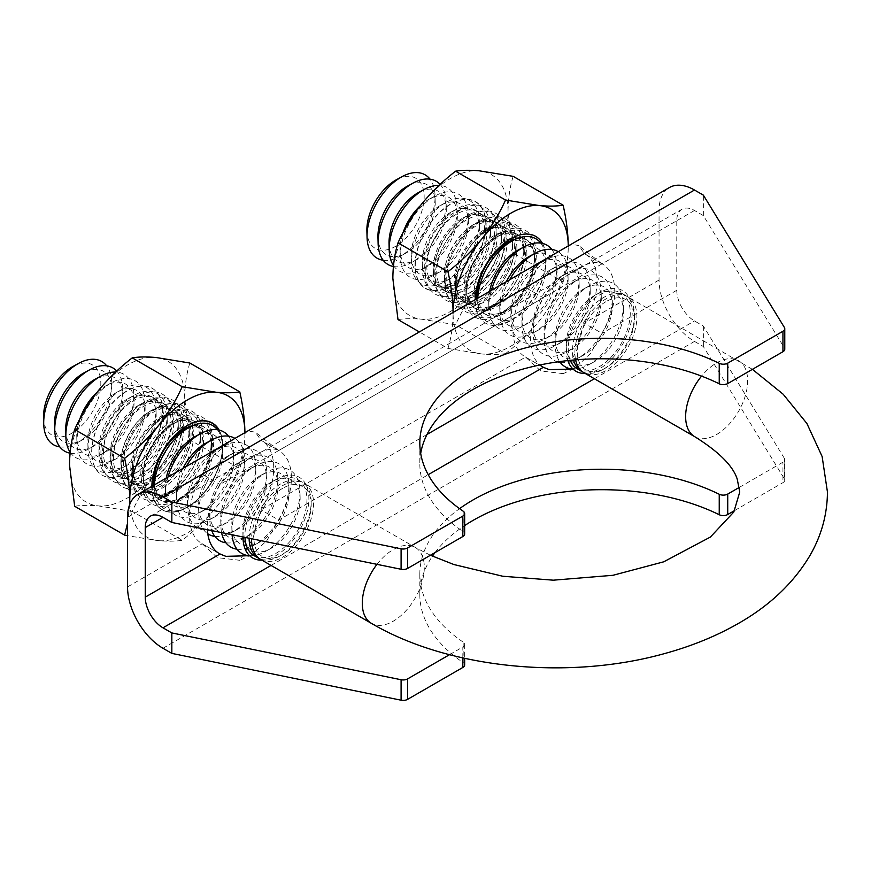 <?xml version="1.0" encoding="UTF-8"?>
<svg xmlns="http://www.w3.org/2000/svg" width="871" height="871" viewBox="0 0 871 871"><rect width="100%" height="100%" fill="white"/><g stroke="black" fill="none" stroke-linecap="round" stroke-linejoin="round"><path stroke-width="0.65" stroke-dasharray="4.36 3.27" d="M127.547 517.352L202.246 474.216L214.342 454.575L232.916 439.79L248.464 431.014L255.377 432.201L261.017 440.291L525.583 287.539L537.679 267.898L556.242 253.123L571.79 244.337L578.714 245.524L584.354 253.613L602.068 263.837L676.778 220.711A25.052 14.469 60 0 1 681.96 209.236A25.052 14.469 60 0 1 694.492 210.477L703.354 215.594L784.412 347.954A6.26 3.615 180 0 1 784.771 349.162M739.414 487.325L782.942 462.196A6.26 3.615 -0 0 0 784.771 459.638A6.26 3.615 -0 0 0 784.412 458.429L784.412 478.887L703.354 346.527L694.492 341.41A50.115 28.928 60 0 1 659.053 280.037L659.053 210.488A50.115 28.928 60 0 1 669.44 187.537M659.053 280.037L584.354 323.174L602.068 333.397L590.168 353.931L575.154 367.987L563.254 373.648L576.352 351.459L584.354 323.174A59.511 34.361 120 0 0 584.724 253.82A59.511 34.361 120 0 0 584.354 253.613L659.053 210.488M563.254 373.648L540.717 370.97L525.583 357.099L261.017 509.851L253.015 538.126L239.939 560.314L217.402 557.658L202.246 543.776A59.511 34.361 120 0 1 201.876 543.569A59.511 34.361 120 0 1 202.246 474.216L219.971 484.45C240.44 460.236 268.312 444.101 278.731 450.514L261.017 440.291A59.511 34.361 120 0 1 261.387 440.497A59.511 34.361 120 0 1 261.017 509.851L278.731 520.074A59.511 34.361 120 0 0 279.101 450.721A59.511 34.361 120 0 0 278.731 450.514L543.308 297.773L525.583 287.539A59.511 34.361 120 0 0 525.213 356.892A59.511 34.361 120 0 0 525.583 357.099L542.568 366.909M784.412 458.429L703.354 326.07L694.492 320.953A25.052 14.469 60 0 1 676.778 290.272L676.778 220.711M426.986 434.477L278.731 520.074L266.853 540.597L251.85 554.653L249.291 555.72M575.154 367.987L572.628 369.043M676.778 290.272L602.068 333.397A59.511 34.361 120 0 0 602.438 264.055A59.511 34.361 120 0 0 602.068 263.837C591.649 257.424 563.777 273.57 543.308 297.773A59.511 34.361 120 0 0 539.911 364.982M694.492 210.477L219.971 484.45A59.511 34.361 120 0 0 207.363 529.72M463.165 511.179L463.165 531.637A181.658 104.879 180 0 1 419.822 463.644A181.658 104.879 180 0 1 420.693 453.421M463.165 531.637A6.26 3.615 180 0 1 464.657 533.977M449.523 654.687L462.828 647.011A6.26 3.615 -0 0 0 464.657 644.453A6.26 3.615 -0 0 0 463.165 642.112L463.165 662.57A181.658 104.879 180 0 1 419.822 594.577A181.658 104.879 180 0 1 432.441 556.177M435.01 552.595A181.658 104.879 180 0 1 464.657 525.583M463.165 662.57A6.26 3.615 180 0 1 464.657 664.911M784.412 478.887A6.26 3.615 180 0 1 784.771 480.095A6.26 3.615 180 0 1 782.942 482.654L782.942 462.196M734.634 510.537L782.942 482.654M463.165 642.112A181.658 104.879 180 0 1 419.822 574.12A181.658 104.879 180 0 1 459.561 508.653M703.354 326.07L703.354 346.527M703.354 215.594L703.354 195.137M127.547 586.902L202.246 543.776L219.231 553.575M271.502 481.979A40.502 23.386 120 0 0 242.867 532.529A40.502 23.386 120 0 0 270.674 548.578A40.502 23.386 120 0 0 271.502 548.12A40.502 23.386 120 0 0 300.125 497.57A40.502 23.386 120 0 0 272.318 481.511A40.502 23.386 120 0 0 271.502 481.979M249.672 555.742A48.112 27.774 120 0 0 264.98 551.681A48.112 27.774 120 0 0 265.96 551.125A48.112 27.774 120 0 0 299.962 491.092A48.112 27.774 120 0 0 266.94 472.028A48.112 27.774 120 0 0 265.96 472.572A48.112 27.774 120 0 0 231.958 532.606A48.112 27.774 120 0 0 232.067 534.761M260.418 475.577A40.502 23.386 120 0 0 231.795 526.128A40.502 23.386 120 0 0 259.602 542.187A40.502 23.386 120 0 0 260.418 541.729A40.502 23.386 120 0 0 289.052 491.179A40.502 23.386 120 0 0 261.246 475.12A40.502 23.386 120 0 0 260.418 475.577M237.021 549.198A48.112 27.774 120 0 0 253.907 545.29A48.112 27.774 120 0 0 254.887 544.734A48.112 27.774 120 0 0 288.889 484.701A48.112 27.774 120 0 0 255.867 465.626A48.112 27.774 120 0 0 254.887 466.181A48.112 27.774 120 0 0 220.886 526.215A48.112 27.774 120 0 0 221.572 532.617M249.346 469.186A40.502 23.386 120 0 0 220.722 519.737A40.502 23.386 120 0 0 248.529 535.796A40.502 23.386 120 0 0 249.346 535.338A40.502 23.386 120 0 0 277.98 484.788A40.502 23.386 120 0 0 250.173 468.729A40.502 23.386 120 0 0 249.346 469.186M225.937 542.807A48.112 27.774 120 0 0 242.835 538.888A48.112 27.774 120 0 0 243.815 538.343A48.112 27.774 120 0 0 277.816 478.31A48.112 27.774 120 0 0 244.795 459.235A48.112 27.774 120 0 0 243.815 459.79A48.112 27.774 120 0 0 209.813 519.824A48.112 27.774 120 0 0 211.718 530.602M238.273 462.795A40.502 23.386 120 0 0 209.65 513.346A40.502 23.386 120 0 0 237.456 529.405A40.502 23.386 120 0 0 238.273 528.937A40.502 23.386 120 0 0 266.907 478.386A40.502 23.386 120 0 0 239.1 462.338A40.502 23.386 120 0 0 238.273 462.795M214.865 536.416A48.112 27.774 120 0 0 231.762 532.497A48.112 27.774 120 0 0 232.742 531.952A48.112 27.774 120 0 0 266.744 471.908A48.112 27.774 120 0 0 233.711 452.844A48.112 27.774 120 0 0 232.742 453.388A48.112 27.774 120 0 0 198.74 513.433A48.112 27.774 120 0 0 207.777 533.771M227.2 456.404A40.502 23.386 120 0 0 198.577 506.955A40.502 23.386 120 0 0 226.384 523.003A40.502 23.386 120 0 0 227.2 522.546A40.502 23.386 120 0 0 255.834 471.995A40.502 23.386 120 0 0 228.028 455.947A40.502 23.386 120 0 0 227.2 456.404M221.67 446.997A48.112 27.774 120 0 0 187.668 507.042A48.112 27.774 120 0 0 220.69 526.106A48.112 27.774 120 0 0 221.67 525.561A48.112 27.774 120 0 0 255.671 465.517A48.112 27.774 120 0 0 222.638 446.453A48.112 27.774 120 0 0 221.67 446.997M216.128 450.013A40.502 23.386 120 0 0 187.505 500.564A40.502 23.386 120 0 0 215.311 516.612A40.502 23.386 120 0 0 216.128 516.155A40.502 23.386 120 0 0 244.762 465.604A40.502 23.386 120 0 0 216.955 449.545A40.502 23.386 120 0 0 216.128 450.013M186.252 466.508A48.112 27.774 120 0 0 176.595 500.64A48.112 27.774 120 0 0 209.617 519.715A48.112 27.774 120 0 0 210.597 519.16A48.112 27.774 120 0 0 244.599 459.126A48.112 27.774 120 0 0 234.941 438.396M182.964 468.402A40.502 23.386 120 0 0 176.432 494.173A40.502 23.386 120 0 0 204.239 510.221A40.502 23.386 120 0 0 205.055 509.764A40.502 23.386 120 0 0 233.689 459.213A40.502 23.386 120 0 0 205.883 443.154M167.961 477.068A48.112 27.774 120 0 0 165.523 494.249A48.112 27.774 120 0 0 198.544 513.324A48.112 27.774 120 0 0 199.524 512.769A48.112 27.774 120 0 0 233.526 452.735A48.112 27.774 120 0 0 228.463 436.142M166.252 478.059A40.502 23.386 120 0 0 165.359 487.771A40.502 23.386 120 0 0 193.166 503.83A40.502 23.386 120 0 0 193.983 503.373A40.502 23.386 120 0 0 222.617 452.822A40.502 23.386 120 0 0 194.81 436.763M154.472 484.853A48.112 27.774 120 0 0 154.45 487.858A48.112 27.774 120 0 0 187.472 506.922A48.112 27.774 120 0 0 188.452 506.378A48.112 27.774 120 0 0 222.453 446.344A48.112 27.774 120 0 0 217.391 429.751M154.287 481.38A40.502 23.386 120 0 0 182.093 497.439A40.502 23.386 120 0 0 182.91 496.971A40.502 23.386 120 0 0 211.544 446.42A40.502 23.386 120 0 0 183.737 430.372M177.379 421.422A48.112 27.774 120 0 0 143.367 481.467A48.112 27.774 120 0 0 176.399 500.531A48.112 27.774 120 0 0 177.379 499.987A48.112 27.774 120 0 0 211.381 439.942A48.112 27.774 120 0 0 178.348 420.878A48.112 27.774 120 0 0 177.379 421.422M171.837 424.438A40.502 23.386 120 0 0 143.203 474.989A40.502 23.386 120 0 0 171.021 491.048A40.502 23.386 120 0 0 171.837 490.58A40.502 23.386 120 0 0 200.472 440.029A40.502 23.386 120 0 0 172.665 423.981A40.502 23.386 120 0 0 171.837 424.438M166.307 415.032A48.112 27.774 120 0 0 132.294 475.076A48.112 27.774 120 0 0 165.327 494.14A48.112 27.774 120 0 0 166.307 493.596A48.112 27.774 120 0 0 200.308 433.551A48.112 27.774 120 0 0 167.276 414.487A48.112 27.774 120 0 0 166.307 415.032M160.765 418.047A40.502 23.386 120 0 0 132.131 468.598A40.502 23.386 120 0 0 159.948 484.646A40.502 23.386 120 0 0 160.765 484.189A40.502 23.386 120 0 0 189.399 433.638A40.502 23.386 120 0 0 161.581 417.579A40.502 23.386 120 0 0 160.765 418.047M155.223 408.641A48.112 27.774 120 0 0 121.221 468.674A48.112 27.774 120 0 0 154.254 487.749A48.112 27.774 120 0 0 155.223 487.205A48.112 27.774 120 0 0 189.236 427.16A48.112 27.774 120 0 0 156.203 408.096A48.112 27.774 120 0 0 155.223 408.641M149.692 411.656A40.502 23.386 120 0 0 121.058 462.207A40.502 23.386 120 0 0 148.865 478.255A40.502 23.386 120 0 0 149.692 477.798A40.502 23.386 120 0 0 178.326 427.247A40.502 23.386 120 0 0 150.509 411.188A40.502 23.386 120 0 0 149.692 411.656M144.151 402.25A48.112 27.774 120 0 0 110.149 462.283A48.112 27.774 120 0 0 143.182 481.358A48.112 27.774 120 0 0 144.151 480.803A48.112 27.774 120 0 0 178.163 420.769A48.112 27.774 120 0 0 145.13 401.705A48.112 27.774 120 0 0 144.151 402.25M138.62 405.255A40.502 23.386 120 0 0 109.986 455.805A40.502 23.386 120 0 0 137.792 471.864A40.502 23.386 120 0 0 138.62 471.407A40.502 23.386 120 0 0 167.243 420.856A40.502 23.386 120 0 0 139.436 404.797A40.502 23.386 120 0 0 138.62 405.255M133.078 395.859A48.112 27.774 120 0 0 99.076 455.892A48.112 27.774 120 0 0 132.109 474.956A48.112 27.774 120 0 0 133.078 474.412A48.112 27.774 120 0 0 167.08 414.378A48.112 27.774 120 0 0 134.058 395.303A48.112 27.774 120 0 0 133.078 395.859M127.547 398.864A40.502 23.386 120 0 0 98.913 449.414A40.502 23.386 120 0 0 126.72 465.473A40.502 23.386 120 0 0 127.547 465.005A40.502 23.386 120 0 0 156.17 414.454A40.502 23.386 120 0 0 128.364 398.406A40.502 23.386 120 0 0 127.547 398.864M122.005 389.457A48.112 27.774 120 0 0 88.004 449.501A48.112 27.774 120 0 0 121.036 468.565A48.112 27.774 120 0 0 122.005 468.021A48.112 27.774 120 0 0 156.007 407.987A48.112 27.774 120 0 0 122.985 388.912A48.112 27.774 120 0 0 122.005 389.457M116.474 392.473A40.502 23.386 120 0 0 87.84 443.023A40.502 23.386 120 0 0 115.647 459.082A40.502 23.386 120 0 0 116.474 458.614A40.502 23.386 120 0 0 145.098 408.064A40.502 23.386 120 0 0 117.291 392.015A40.502 23.386 120 0 0 116.474 392.473M110.933 383.066A48.112 27.774 120 0 0 76.931 443.11A48.112 27.774 120 0 0 109.964 462.174A48.112 27.774 120 0 0 110.933 461.63A48.112 27.774 120 0 0 144.934 401.585A48.112 27.774 120 0 0 111.913 382.521A48.112 27.774 120 0 0 110.933 383.066M79.773 419.169A40.502 23.386 120 0 0 76.768 436.632A40.502 23.386 120 0 0 104.574 452.68A40.502 23.386 120 0 0 105.402 452.223A40.502 23.386 120 0 0 134.025 401.673A40.502 23.386 120 0 0 106.218 385.613A40.502 23.386 120 0 0 105.402 386.082A40.502 23.386 120 0 0 96.986 392.396M70.159 452.245A48.112 27.774 120 0 0 98.891 455.783A48.112 27.774 120 0 0 99.86 455.239A48.112 27.774 120 0 0 133.862 395.194A48.112 27.774 120 0 0 115.701 372.048M65.695 430.241A40.502 23.386 120 0 0 93.502 446.29A40.502 23.386 120 0 0 94.329 445.832A40.502 23.386 120 0 0 122.953 395.282A40.502 23.386 120 0 0 95.146 379.223M70.072 453.17A48.112 27.774 120 0 0 87.819 449.392A48.112 27.774 120 0 0 88.788 448.837A48.112 27.774 120 0 0 122.789 388.804A48.112 27.774 120 0 0 116.758 371.057M54.623 423.839A40.502 23.386 120 0 0 82.429 439.899A40.502 23.386 120 0 0 83.257 439.441A40.502 23.386 120 0 0 111.88 388.891A40.502 23.386 120 0 0 84.073 372.832M59.849 446.91A48.112 27.774 120 0 0 76.735 442.991A48.112 27.774 120 0 0 77.715 442.446A48.112 27.774 120 0 0 111.717 382.413A48.112 27.774 120 0 0 106.665 365.82M43.55 417.449A40.502 23.386 120 0 0 72.184 433.05A40.502 23.386 120 0 0 100.818 383.915A40.502 23.386 120 0 0 73.001 366.441M242.987 536.982A46.588 26.892 -60 0 1 275.922 479.562A46.588 26.892 -60 0 1 276.869 479.039A46.588 26.892 -60 0 1 308.867 499.137A46.588 26.892 -60 0 1 275.922 555.644A46.588 26.892 -60 0 1 261.866 560.118M249.128 538.245A43.844 25.313 -60 0 1 249.128 537.94A43.844 25.313 -60 0 1 280.135 484.232A43.844 25.313 -60 0 1 302.063 482.066A43.844 25.313 -60 0 1 311.132 501.119A43.844 25.313 -60 0 1 311.143 502.132A43.844 25.313 -60 0 1 280.135 555.84A43.844 25.313 -60 0 1 279.243 556.34A43.844 25.313 -60 0 1 259.46 558.649M254.005 555.578A43.844 25.313 120 0 0 287.789 543.831A43.844 25.313 120 0 0 306.93 499.704A43.844 25.313 120 0 0 297.849 479.627A43.844 25.313 120 0 0 264.065 491.375A43.844 25.313 120 0 0 244.925 535.502A43.844 25.313 120 0 0 244.969 537.396M282.574 488.37A40.502 23.386 120 0 0 253.929 537.505A40.502 23.386 120 0 0 281.747 554.969A40.502 23.386 120 0 0 282.574 554.511A40.502 23.386 120 0 0 311.197 503.961A40.502 23.386 120 0 0 282.574 488.37M575.6 359.843A43.844 25.313 -60 0 1 605.911 298.96A43.844 25.313 -60 0 1 627.828 296.793A43.844 25.313 -60 0 1 634.545 331.927A43.844 25.313 -60 0 1 605.911 370.567A43.844 25.313 -60 0 1 583.984 372.734M605.911 301.693A40.502 23.386 120 0 0 577.266 350.828A40.502 23.386 120 0 0 605.084 368.291A40.502 23.386 120 0 0 605.911 367.834A40.502 23.386 120 0 0 634.534 317.284A40.502 23.386 120 0 0 605.911 301.693M582.797 371.971A43.844 25.313 120 0 0 602.58 369.663A43.844 25.313 120 0 0 603.472 369.162A43.844 25.313 120 0 0 634.458 314.442A43.844 25.313 120 0 0 625.4 295.389A43.844 25.313 120 0 0 603.472 297.555A43.844 25.313 120 0 0 573.553 360.017M570.255 360.333A43.844 25.313 -60 0 1 599.259 295.127A43.844 25.313 -60 0 1 621.186 292.95A43.844 25.313 -60 0 1 627.904 328.095A43.844 25.313 -60 0 1 599.259 366.735A43.844 25.313 -60 0 1 577.342 368.901M594.828 295.302A40.502 23.386 120 0 0 566.204 345.852A40.502 23.386 120 0 0 594.011 361.901A40.502 23.386 120 0 0 594.828 361.443A40.502 23.386 120 0 0 623.462 310.893A40.502 23.386 120 0 0 595.655 294.834A40.502 23.386 120 0 0 594.828 295.302M567.87 360.583A46.588 26.892 -60 0 1 566.335 351.035A46.588 26.892 -60 0 1 599.259 292.885A46.588 26.892 -60 0 1 600.206 292.362A46.588 26.892 -60 0 1 632.204 312.46A46.588 26.892 -60 0 1 599.259 368.966A46.588 26.892 -60 0 1 585.203 373.441M583.755 288.9A40.502 23.386 120 0 0 555.132 339.461A40.502 23.386 120 0 0 582.939 355.51A40.502 23.386 120 0 0 583.755 355.052A40.502 23.386 120 0 0 612.389 304.502A40.502 23.386 120 0 0 584.583 288.443A40.502 23.386 120 0 0 583.755 288.9M573.009 369.064A48.112 27.774 120 0 0 588.317 365.003A48.112 27.774 120 0 0 589.297 364.448A48.112 27.774 120 0 0 623.298 304.415A48.112 27.774 120 0 0 590.277 285.35A48.112 27.774 120 0 0 589.297 285.895A48.112 27.774 120 0 0 555.295 345.929A48.112 27.774 120 0 0 559.672 361.585M572.683 282.509A40.502 23.386 120 0 0 544.059 333.06A40.502 23.386 120 0 0 571.866 349.119A40.502 23.386 120 0 0 572.683 348.661A40.502 23.386 120 0 0 601.317 298.111A40.502 23.386 120 0 0 573.51 282.052A40.502 23.386 120 0 0 572.683 282.509M560.347 362.521A48.112 27.774 120 0 0 577.244 358.612A48.112 27.774 120 0 0 578.224 358.057A48.112 27.774 120 0 0 612.226 298.024A48.112 27.774 120 0 0 579.204 278.96A48.112 27.774 120 0 0 578.224 279.504A48.112 27.774 120 0 0 544.223 339.538A48.112 27.774 120 0 0 557.484 361.89M561.61 276.118A40.502 23.386 120 0 0 532.987 326.669A40.502 23.386 120 0 0 560.793 342.728A40.502 23.386 120 0 0 561.61 342.259A40.502 23.386 120 0 0 590.244 291.709A40.502 23.386 120 0 0 562.437 275.661A40.502 23.386 120 0 0 561.61 276.118M567.152 273.113A48.112 27.774 120 0 0 533.15 333.147A48.112 27.774 120 0 0 566.172 352.211A48.112 27.774 120 0 0 567.152 351.666A48.112 27.774 120 0 0 601.153 291.633A48.112 27.774 120 0 0 568.121 272.558A48.112 27.774 120 0 0 567.152 273.113M550.537 269.727A40.502 23.386 120 0 0 521.914 320.278A40.502 23.386 120 0 0 549.721 336.337A40.502 23.386 120 0 0 550.537 335.868A40.502 23.386 120 0 0 579.171 285.318A40.502 23.386 120 0 0 551.365 269.27A40.502 23.386 120 0 0 550.537 269.727M556.079 266.711A48.112 27.774 120 0 0 522.077 326.756A48.112 27.774 120 0 0 555.099 345.82A48.112 27.774 120 0 0 556.079 345.275A48.112 27.774 120 0 0 590.081 285.231A48.112 27.774 120 0 0 557.048 266.167A48.112 27.774 120 0 0 556.079 266.711M539.465 263.336A40.502 23.386 120 0 0 510.842 313.887A40.502 23.386 120 0 0 538.648 329.935A40.502 23.386 120 0 0 539.465 329.478A40.502 23.386 120 0 0 568.099 278.927A40.502 23.386 120 0 0 540.292 262.868A40.502 23.386 120 0 0 539.465 263.336M545.006 260.32A48.112 27.774 120 0 0 511.005 320.365A48.112 27.774 120 0 0 544.027 339.429A48.112 27.774 120 0 0 545.006 338.884A48.112 27.774 120 0 0 579.008 278.84A48.112 27.774 120 0 0 545.975 259.776A48.112 27.774 120 0 0 545.006 260.32M506.291 281.725A40.502 23.386 120 0 0 499.769 307.496A40.502 23.386 120 0 0 527.576 323.544A40.502 23.386 120 0 0 528.392 323.087A40.502 23.386 120 0 0 557.026 272.536A40.502 23.386 120 0 0 529.22 256.477M509.589 279.831A48.112 27.774 120 0 0 499.932 313.963A48.112 27.774 120 0 0 532.954 333.038A48.112 27.774 120 0 0 533.934 332.493A48.112 27.774 120 0 0 567.936 272.449A48.112 27.774 120 0 0 558.278 251.719M489.589 291.382A40.502 23.386 120 0 0 488.696 301.094A40.502 23.386 120 0 0 516.503 317.153A40.502 23.386 120 0 0 517.32 316.696A40.502 23.386 120 0 0 545.954 266.145A40.502 23.386 120 0 0 518.147 250.086M491.298 290.391A48.112 27.774 120 0 0 488.86 307.572A48.112 27.774 120 0 0 521.881 326.647A48.112 27.774 120 0 0 522.861 326.092A48.112 27.774 120 0 0 556.863 266.058A48.112 27.774 120 0 0 551.8 249.465M477.613 294.703A40.502 23.386 120 0 0 505.43 310.762A40.502 23.386 120 0 0 506.247 310.294A40.502 23.386 120 0 0 534.881 259.743A40.502 23.386 120 0 0 507.074 243.695M477.809 298.176A48.112 27.774 120 0 0 477.776 301.181A48.112 27.774 120 0 0 510.809 320.245A48.112 27.774 120 0 0 511.789 319.701A48.112 27.774 120 0 0 545.79 259.667A48.112 27.774 120 0 0 540.728 243.074M495.174 237.761A40.502 23.386 120 0 0 466.54 288.312A40.502 23.386 120 0 0 494.358 304.371A40.502 23.386 120 0 0 495.174 303.903A40.502 23.386 120 0 0 523.809 253.352A40.502 23.386 120 0 0 495.991 237.304A40.502 23.386 120 0 0 495.174 237.761M500.716 234.745A48.112 27.774 120 0 0 466.704 294.79A48.112 27.774 120 0 0 499.736 313.854A48.112 27.774 120 0 0 500.716 313.31A48.112 27.774 120 0 0 534.718 253.276A48.112 27.774 120 0 0 501.685 234.201A48.112 27.774 120 0 0 500.716 234.745M484.102 231.37A40.502 23.386 120 0 0 455.468 281.921A40.502 23.386 120 0 0 483.274 297.969A40.502 23.386 120 0 0 484.102 297.512A40.502 23.386 120 0 0 512.736 246.961A40.502 23.386 120 0 0 484.918 230.902A40.502 23.386 120 0 0 484.102 231.37M489.633 228.354A48.112 27.774 120 0 0 455.631 288.399A48.112 27.774 120 0 0 488.664 307.463A48.112 27.774 120 0 0 489.633 306.919A48.112 27.774 120 0 0 523.645 246.874A48.112 27.774 120 0 0 490.613 227.81A48.112 27.774 120 0 0 489.633 228.354M473.029 224.979A40.502 23.386 120 0 0 444.395 275.53A40.502 23.386 120 0 0 472.202 291.578A40.502 23.386 120 0 0 473.029 291.121A40.502 23.386 120 0 0 501.652 240.57A40.502 23.386 120 0 0 473.846 224.511A40.502 23.386 120 0 0 473.029 224.979M478.56 221.963A48.112 27.774 120 0 0 444.558 282.008A48.112 27.774 120 0 0 477.591 301.072A48.112 27.774 120 0 0 478.56 300.528A48.112 27.774 120 0 0 512.573 240.483A48.112 27.774 120 0 0 479.54 221.419A48.112 27.774 120 0 0 478.56 221.963M461.957 218.577A40.502 23.386 120 0 0 433.323 269.128A40.502 23.386 120 0 0 461.129 285.187A40.502 23.386 120 0 0 461.957 284.73A40.502 23.386 120 0 0 490.58 234.179A40.502 23.386 120 0 0 462.773 218.12A40.502 23.386 120 0 0 461.957 218.577M467.487 215.573A48.112 27.774 120 0 0 433.486 275.606A48.112 27.774 120 0 0 466.518 294.681A48.112 27.774 120 0 0 467.487 294.126A48.112 27.774 120 0 0 501.489 234.092A48.112 27.774 120 0 0 468.467 215.028A48.112 27.774 120 0 0 467.487 215.573M450.884 212.186A40.502 23.386 120 0 0 422.25 262.737A40.502 23.386 120 0 0 450.057 278.796A40.502 23.386 120 0 0 450.884 278.339A40.502 23.386 120 0 0 479.507 227.777A40.502 23.386 120 0 0 451.701 211.729A40.502 23.386 120 0 0 450.884 212.186M445.342 202.791A48.112 27.774 120 0 0 411.341 262.824A48.112 27.774 120 0 0 444.373 281.888A48.112 27.774 120 0 0 445.342 281.344A48.112 27.774 120 0 0 479.344 221.31A48.112 27.774 120 0 0 446.322 202.235A48.112 27.774 120 0 0 445.342 202.791M439.811 205.796A40.502 23.386 120 0 0 411.177 256.346A40.502 23.386 120 0 0 438.984 272.405A40.502 23.386 120 0 0 439.811 271.937A40.502 23.386 120 0 0 468.435 221.386A40.502 23.386 120 0 0 440.628 205.338A40.502 23.386 120 0 0 439.811 205.796M434.27 196.389A48.112 27.774 120 0 0 400.268 256.433A48.112 27.774 120 0 0 433.301 275.497A48.112 27.774 120 0 0 434.27 274.953A48.112 27.774 120 0 0 468.271 214.908A48.112 27.774 120 0 0 435.25 195.844A48.112 27.774 120 0 0 434.27 196.389M403.11 232.492A40.502 23.386 120 0 0 400.105 249.955A40.502 23.386 120 0 0 427.911 266.003A40.502 23.386 120 0 0 428.739 265.546A40.502 23.386 120 0 0 457.362 214.995A40.502 23.386 120 0 0 429.555 198.947A40.502 23.386 120 0 0 428.739 199.405A40.502 23.386 120 0 0 420.323 205.719M393.496 265.568A48.112 27.774 120 0 0 422.217 269.106A48.112 27.774 120 0 0 423.197 268.562A48.112 27.774 120 0 0 457.199 208.517A48.112 27.774 120 0 0 439.038 185.371M389.032 243.564A40.502 23.386 120 0 0 416.839 259.612A40.502 23.386 120 0 0 417.666 259.155A40.502 23.386 120 0 0 446.29 208.605A40.502 23.386 120 0 0 418.483 192.545M393.398 266.493A48.112 27.774 120 0 0 411.145 262.715A48.112 27.774 120 0 0 412.125 262.16A48.112 27.774 120 0 0 446.126 202.126A48.112 27.774 120 0 0 440.095 184.38M377.96 237.162A40.502 23.386 120 0 0 405.766 253.221A40.502 23.386 120 0 0 406.594 252.764A40.502 23.386 120 0 0 435.217 202.214A40.502 23.386 120 0 0 407.41 186.154M383.186 260.233A48.112 27.774 120 0 0 400.072 256.324A48.112 27.774 120 0 0 401.052 255.769A48.112 27.774 120 0 0 435.054 195.735A48.112 27.774 120 0 0 430.002 179.143M366.887 230.771A40.502 23.386 120 0 0 395.521 246.373A40.502 23.386 120 0 0 424.155 197.238A40.502 23.386 120 0 0 396.338 179.764M456.415 209.182A48.112 27.774 120 0 0 422.413 269.215A48.112 27.774 120 0 0 455.446 288.279A48.112 27.774 120 0 0 456.415 287.735A48.112 27.774 120 0 0 490.417 227.701A48.112 27.774 120 0 0 457.395 208.626A48.112 27.774 120 0 0 456.415 209.182M260.647 559.411A43.844 25.313 120 0 0 294.431 547.663A43.844 25.313 120 0 0 313.571 503.536A43.844 25.313 120 0 0 304.491 483.47A43.844 25.313 120 0 0 270.946 494.968A43.844 25.313 120 0 0 251.567 538.735M101.863 458.026A50.115 28.928 -60 0 1 137.291 396.653A50.115 28.928 -60 0 1 172.73 417.111A50.115 28.928 -60 0 1 137.291 478.484A50.115 28.928 -60 0 1 101.863 458.026M103.453 452.8A42.592 24.595 -60 0 1 122.049 409.936A42.592 24.595 -60 0 1 154.864 398.526A42.592 24.595 -60 0 1 163.694 418.026A42.592 24.595 -60 0 1 145.098 460.89A42.592 24.595 -60 0 1 112.272 472.3A42.592 24.595 -60 0 1 103.453 452.8M110.9 457.101A42.592 24.595 -60 0 1 129.485 414.237A42.592 24.595 -60 0 1 162.311 402.827A42.592 24.595 -60 0 1 171.13 422.326A42.592 24.595 -60 0 1 152.545 465.19A42.592 24.595 -60 0 1 119.719 476.6A42.592 24.595 -60 0 1 110.9 457.101M111.826 463.775A50.115 28.928 -60 0 1 147.253 402.402A50.115 28.928 -60 0 1 182.692 422.86A50.115 28.928 -60 0 1 147.253 484.232A50.115 28.928 -60 0 1 111.826 463.775M113.415 458.56A42.592 24.595 -60 0 1 132.011 415.696A42.592 24.595 -60 0 1 164.837 404.286A42.592 24.595 -60 0 1 173.656 423.785A42.592 24.595 -60 0 1 155.06 466.649A42.592 24.595 -60 0 1 122.234 478.059A42.592 24.595 -60 0 1 113.415 458.56M120.862 462.86A42.592 24.595 -60 0 1 139.447 419.985A42.592 24.595 -60 0 1 172.273 408.575A42.592 24.595 -60 0 1 181.103 428.075A42.592 24.595 -60 0 1 162.507 470.939A42.592 24.595 -60 0 1 129.681 482.36A42.592 24.595 -60 0 1 120.862 462.86M121.788 469.523A50.115 28.928 -60 0 1 157.226 408.151A50.115 28.928 -60 0 1 192.654 428.608A50.115 28.928 -60 0 1 157.226 489.992A50.115 28.928 -60 0 1 121.788 469.523M123.377 464.308A42.592 24.595 -60 0 1 141.973 421.444A42.592 24.595 -60 0 1 174.799 410.034A42.592 24.595 -60 0 1 183.618 429.534A42.592 24.595 -60 0 1 165.022 472.398A42.592 24.595 -60 0 1 132.207 483.808A42.592 24.595 -60 0 1 123.377 464.308M130.824 468.609A42.592 24.595 -60 0 1 149.42 425.745A42.592 24.595 -60 0 1 182.235 414.335A42.592 24.595 -60 0 1 191.065 433.834A42.592 24.595 -60 0 1 172.469 476.698A42.592 24.595 -60 0 1 139.643 488.108A42.592 24.595 -60 0 1 130.824 468.609M131.75 475.283A50.115 28.928 -60 0 1 167.188 413.91A50.115 28.928 -60 0 1 202.616 434.368A50.115 28.928 -60 0 1 167.188 495.741A50.115 28.928 -60 0 1 131.75 475.283M133.35 470.068A42.592 24.595 -60 0 1 151.935 427.204A42.592 24.595 -60 0 1 184.761 415.783A42.592 24.595 -60 0 1 193.58 435.282A42.592 24.595 -60 0 1 174.995 478.157A42.592 24.595 -60 0 1 142.169 489.567A42.592 24.595 -60 0 1 133.35 470.068M140.786 474.357A42.592 24.595 -60 0 1 159.382 431.493A42.592 24.595 -60 0 1 192.208 420.083A42.592 24.595 -60 0 1 201.027 439.583A42.592 24.595 -60 0 1 182.431 482.447A42.592 24.595 -60 0 1 149.616 493.857A42.592 24.595 -60 0 1 140.786 474.357M141.712 481.032A50.115 28.928 -60 0 1 177.151 419.659A50.115 28.928 -60 0 1 212.589 440.116A50.115 28.928 -60 0 1 177.151 501.489A50.115 28.928 -60 0 1 141.712 481.032M143.312 475.816A42.592 24.595 -60 0 1 161.908 432.952A42.592 24.595 -60 0 1 194.723 421.542A42.592 24.595 -60 0 1 203.553 441.042A42.592 24.595 -60 0 1 184.957 483.906A42.592 24.595 -60 0 1 152.131 495.316A42.592 24.595 -60 0 1 143.312 475.816M150.748 480.117A42.592 24.595 -60 0 1 169.344 437.253A42.592 24.595 -60 0 1 202.17 425.843A42.592 24.595 -60 0 1 210.989 445.331A42.592 24.595 -60 0 1 192.404 488.206A42.592 24.595 -60 0 1 159.578 499.616A42.592 24.595 -60 0 1 150.748 480.117M151.685 486.791A50.115 28.928 -60 0 1 187.113 425.418A50.115 28.928 -60 0 1 222.551 445.876A50.115 28.928 -60 0 1 187.113 507.249A50.115 28.928 -60 0 1 151.685 486.791M156.181 464.983A42.592 24.595 -60 0 1 170.487 440.214M192.447 425.788A42.592 24.595 -60 0 1 204.696 427.291A42.592 24.595 -60 0 1 213.515 446.79A42.592 24.595 -60 0 1 194.919 489.654A42.592 24.595 -60 0 1 162.093 501.065A42.592 24.595 -60 0 1 153.47 485.43M151.957 486.301A49.887 28.797 120 0 0 151.957 486.758A49.887 28.797 120 0 0 187.232 507.129A49.887 28.797 120 0 0 222.497 446.028A49.887 28.797 120 0 0 218.795 430.002M162.757 411.352A50.115 28.928 120 0 0 152.381 388.412A50.115 28.928 120 0 0 113.763 401.836A50.115 28.928 120 0 0 91.891 452.267A50.115 28.928 120 0 0 102.277 475.207A50.115 28.928 120 0 0 140.884 461.782A50.115 28.928 120 0 0 162.757 411.352M162.539 411.221A50.115 28.928 120 0 0 152.153 388.281A50.115 28.928 120 0 0 113.546 401.705A50.115 28.928 120 0 0 91.673 452.136A50.115 28.928 120 0 0 102.049 475.076A50.115 28.928 120 0 0 140.667 461.652A50.115 28.928 120 0 0 162.539 411.221M161.168 416.567A42.592 24.595 120 0 0 152.349 397.067A42.592 24.595 120 0 0 119.523 408.488A42.592 24.595 120 0 0 100.927 451.352A42.592 24.595 120 0 0 109.757 470.852A42.592 24.595 120 0 0 142.572 459.442A42.592 24.595 120 0 0 161.168 416.567M151.913 486.334A50.115 28.928 120 0 0 151.902 486.922A50.115 28.928 120 0 0 187.341 507.379A50.115 28.928 120 0 0 222.769 446.006A50.115 28.928 120 0 0 219.154 430.078M189.824 363.022C186.525 373.703 184.815 385.515 184.685 398.439L189.824 439.79L239.775 468.631C233.668 482.229 225.785 495.164 216.128 507.423C206.177 519.552 194.864 530.504 182.202 540.27C176.094 541.327 168.212 541.457 158.555 540.662L127.547 535.73M189.824 439.79C177.129 449.588 165.817 460.53 155.887 472.637C146.219 484.929 138.337 497.864 132.25 511.429L182.202 540.27M132.25 511.429L98.314 505.888C88.635 505.093 80.753 505.224 74.666 506.28M129.659 504.636L127.547 523.101M244.914 432.637A81.428 47.012 -60 0 1 244.925 433.214C244.773 446.29 243.053 458.092 239.775 468.631M244.925 433.214A81.428 47.012 -60 0 1 216.128 507.423A81.428 47.012 -60 0 1 158.555 540.662A81.428 47.012 120 0 1 129.888 504.069M184.685 398.439A81.428 47.012 120 0 0 155.887 357.48A81.428 47.012 120 0 0 98.314 390.72A81.428 47.012 120 0 0 69.517 464.929A81.428 47.012 120 0 0 98.314 505.888A81.428 47.012 120 0 0 155.887 472.637A81.428 47.012 120 0 0 184.685 398.439M535.926 253.439A50.115 28.928 120 0 0 500.487 232.982A50.115 28.928 120 0 0 465.049 294.354A50.115 28.928 120 0 0 500.487 314.812A50.115 28.928 120 0 0 535.926 253.439M534.326 258.665A42.592 24.595 120 0 0 525.507 239.166A42.592 24.595 120 0 0 492.681 250.576A42.592 24.595 120 0 0 474.085 293.44A42.592 24.595 120 0 0 482.915 312.939A42.592 24.595 120 0 0 515.73 301.529A42.592 24.595 120 0 0 534.326 258.665M526.89 254.365A42.592 24.595 120 0 0 518.06 234.865A42.592 24.595 120 0 0 485.234 246.275A42.592 24.595 120 0 0 466.649 289.139A42.592 24.595 120 0 0 475.468 308.639A42.592 24.595 120 0 0 508.294 297.229A42.592 24.595 120 0 0 526.89 254.365M525.953 247.691A50.115 28.928 120 0 0 490.525 227.233A50.115 28.928 120 0 0 455.087 288.606A50.115 28.928 120 0 0 490.525 309.063A50.115 28.928 120 0 0 525.953 247.691M524.364 252.906A42.592 24.595 120 0 0 515.545 233.406A42.592 24.595 120 0 0 482.719 244.816A42.592 24.595 120 0 0 464.123 287.68A42.592 24.595 120 0 0 472.942 307.18A42.592 24.595 120 0 0 505.768 295.77A42.592 24.595 120 0 0 524.364 252.906M516.917 248.605A42.592 24.595 120 0 0 508.098 229.106A42.592 24.595 120 0 0 475.272 240.527A42.592 24.595 120 0 0 456.687 283.391A42.592 24.595 120 0 0 465.506 302.89A42.592 24.595 120 0 0 498.332 291.48A42.592 24.595 120 0 0 516.917 248.605M515.991 241.942A50.115 28.928 120 0 0 480.552 221.474A50.115 28.928 120 0 0 445.125 282.857A50.115 28.928 120 0 0 480.552 303.315A50.115 28.928 120 0 0 515.991 241.942M514.402 247.157A42.592 24.595 120 0 0 505.572 227.658A42.592 24.595 120 0 0 472.757 239.068A42.592 24.595 120 0 0 454.161 281.932A42.592 24.595 120 0 0 462.98 301.431A42.592 24.595 120 0 0 495.806 290.021A42.592 24.595 120 0 0 514.402 247.157M506.955 242.857A42.592 24.595 120 0 0 498.136 223.357A42.592 24.595 120 0 0 465.31 234.767A42.592 24.595 120 0 0 446.714 277.631A42.592 24.595 120 0 0 455.544 297.131A42.592 24.595 120 0 0 488.359 285.721A42.592 24.595 120 0 0 506.955 242.857M506.029 236.183A50.115 28.928 120 0 0 470.59 215.725A50.115 28.928 120 0 0 435.162 277.098A50.115 28.928 120 0 0 470.59 297.555A50.115 28.928 120 0 0 506.029 236.183M504.429 241.398A42.592 24.595 120 0 0 495.61 221.898A42.592 24.595 120 0 0 462.784 233.308A42.592 24.595 120 0 0 444.199 276.183A42.592 24.595 120 0 0 453.018 295.683A42.592 24.595 120 0 0 485.844 284.262A42.592 24.595 120 0 0 504.429 241.398M496.993 237.108A42.592 24.595 120 0 0 488.174 217.608A42.592 24.595 120 0 0 455.348 229.019A42.592 24.595 120 0 0 436.752 271.883A42.592 24.595 120 0 0 445.571 291.382A42.592 24.595 120 0 0 478.397 279.972A42.592 24.595 120 0 0 496.993 237.108M496.067 230.434A50.115 28.928 120 0 0 460.628 209.976A50.115 28.928 120 0 0 425.19 271.349A50.115 28.928 120 0 0 460.628 291.807A50.115 28.928 120 0 0 496.067 230.434M494.467 235.649A42.592 24.595 120 0 0 485.648 216.15A42.592 24.595 120 0 0 452.822 227.56A42.592 24.595 120 0 0 434.226 270.424A42.592 24.595 120 0 0 443.056 289.923A42.592 24.595 120 0 0 475.871 278.513A42.592 24.595 120 0 0 494.467 235.649M487.031 231.348A42.592 24.595 120 0 0 478.201 211.849A42.592 24.595 120 0 0 445.386 223.259A42.592 24.595 120 0 0 426.79 266.134A42.592 24.595 120 0 0 435.609 285.623A42.592 24.595 120 0 0 468.435 274.213A42.592 24.595 120 0 0 487.031 231.348M486.094 224.674A50.115 28.928 120 0 0 450.666 204.217A50.115 28.928 120 0 0 415.227 265.59A50.115 28.928 120 0 0 450.666 286.047A50.115 28.928 120 0 0 486.094 224.674M484.505 229.9A42.592 24.595 120 0 0 475.686 210.401A42.592 24.595 120 0 0 442.86 221.811A42.592 24.595 120 0 0 424.264 264.675A42.592 24.595 120 0 0 433.083 284.175A42.592 24.595 120 0 0 465.909 272.765A42.592 24.595 120 0 0 484.505 229.9M415.282 265.437A49.887 28.797 -60 0 1 450.547 204.337A49.887 28.797 -60 0 1 485.822 224.707A49.887 28.797 -60 0 1 450.547 285.797A49.887 28.797 -60 0 1 415.282 265.437M542.317 243.368A50.115 28.928 -60 0 1 545.888 259.199A50.115 28.928 -60 0 1 524.015 309.63A50.115 28.928 -60 0 1 485.397 323.054A50.115 28.928 -60 0 1 475.022 300.114A50.115 28.928 -60 0 1 496.895 249.683A50.115 28.928 -60 0 1 535.513 236.259A50.115 28.928 -60 0 1 535.621 236.324M542.491 243.401A50.115 28.928 -60 0 1 546.106 259.329A50.115 28.928 -60 0 1 524.233 309.76A50.115 28.928 -60 0 1 485.626 323.185A50.115 28.928 -60 0 1 475.239 300.245A50.115 28.928 -60 0 1 475.25 299.657M479.583 278.11A42.592 24.595 -60 0 1 493.683 253.69M515.784 239.111A42.592 24.595 -60 0 1 528.022 240.614A42.592 24.595 -60 0 1 536.852 260.113A42.592 24.595 -60 0 1 518.256 302.977A42.592 24.595 -60 0 1 485.43 314.398A42.592 24.595 -60 0 1 476.807 298.753M415.01 265.459A50.115 28.928 -60 0 1 450.438 204.086A50.115 28.928 -60 0 1 485.876 224.544A50.115 28.928 -60 0 1 450.438 285.917A50.115 28.928 -60 0 1 415.01 265.459M447.955 348.444L481.892 353.985A81.428 47.012 -60 0 1 453.094 313.027C452.942 326.102 451.232 337.904 447.955 348.444L419.343 331.927M398.003 319.603C404.111 318.546 411.994 318.416 421.651 319.211L455.577 324.752C461.684 311.154 469.567 298.22 479.224 285.96C489.186 273.832 500.498 262.879 513.161 253.123L563.112 281.954C557.026 295.519 549.144 308.454 539.465 320.746A81.428 47.012 -60 0 1 481.892 353.985C491.56 354.78 499.442 354.649 505.528 353.593L455.577 324.752M505.528 353.593C518.223 343.795 529.535 332.853 539.465 320.746A81.428 47.012 -60 0 0 568.262 246.537C568.11 259.612 566.39 271.414 563.112 281.954M513.161 176.345C509.862 187.025 508.152 198.838 508.022 211.762L513.161 253.123M392.854 278.252A81.428 47.012 120 0 0 421.651 319.211A81.428 47.012 120 0 0 479.224 285.96A81.428 47.012 -60 0 0 508.022 211.762A81.428 47.012 120 0 0 479.224 170.803A81.428 47.012 120 0 0 421.651 204.043A81.428 47.012 120 0 0 392.854 278.252M453.094 313.027A81.428 47.012 -60 0 1 453.094 312.439M568.251 245.96A81.428 47.012 -60 0 1 568.262 246.537M162.975 648.274L694.492 341.41M271.055 565.421L428.216 474.695M594.392 378.743L694.492 320.953M462.828 657.91L462.828 647.011M784.412 327.496L784.412 347.954M694.71 436.665A43.844 25.313 120 0 0 716.637 434.498A43.844 25.313 120 0 0 747.645 380.79A43.844 25.313 120 0 0 738.564 360.725A43.844 25.313 120 0 0 716.637 362.891A43.844 25.313 120 0 0 701.558 376.12M376.991 564.343A43.844 25.313 -60 0 1 415.227 547.402A43.844 25.313 -60 0 1 424.308 567.467A43.844 25.313 -60 0 1 405.167 611.594A43.844 25.313 -60 0 1 371.373 623.342M150.454 516.111L681.96 209.236M419.822 574.12L419.822 594.577M419.822 443.187L419.822 463.644M261.387 440.497L279.101 450.721M201.876 543.569L219.601 553.793M278.295 450.263L255.377 432.201M251.85 554.653L239.939 560.303M584.724 253.82L602.438 264.055M525.213 356.892L542.938 367.116M601.632 263.586L578.714 245.524M464.657 644.453L464.657 658.324M784.771 480.095L784.771 459.638M270.674 548.578L264.98 551.681M231.795 526.128L231.958 532.606M259.602 542.187L253.907 545.29M220.722 519.737L220.886 526.215M248.529 535.796L242.835 538.888M209.65 513.346L209.813 519.824M237.456 529.405L231.762 532.497M198.577 506.955L198.74 513.433M226.384 523.003L220.69 526.106M187.505 500.564L187.668 507.042M215.311 516.612L209.617 519.715M176.432 494.173L176.595 500.64M204.239 510.221L198.544 513.324M165.359 487.771L165.523 494.249M193.166 503.83L187.472 506.922M154.374 484.907L154.45 487.858M182.093 497.439L176.399 500.531M143.203 474.989L143.367 481.467M171.021 491.048L165.327 494.14M132.131 468.598L132.294 475.076M159.948 484.646L154.254 487.749M121.058 462.207L121.221 468.674M148.865 478.255L143.182 481.358M109.986 455.805L110.149 462.283M137.792 471.864L132.109 474.956M98.913 449.414L99.076 455.892M126.72 465.473L121.036 468.565M87.84 443.023L88.004 449.501M115.647 459.082L109.964 462.174M76.768 436.632L76.931 443.11M104.574 452.68L98.891 455.783M93.502 446.29L87.819 449.392M82.429 439.899L76.735 442.991M242.867 532.529L242.976 536.982M302.063 482.066L297.849 479.627M281.747 554.969L279.243 556.34M605.084 368.291L602.58 369.663M566.204 345.852L566.335 351.035M555.132 339.461L555.295 345.929M594.011 361.901L588.317 365.003M544.059 333.06L544.223 339.538M582.939 355.51L577.244 358.612M532.987 326.669L533.15 333.147M571.866 349.119L566.172 352.211M521.914 320.278L522.077 326.756M560.793 342.728L555.099 345.82M510.842 313.887L511.005 320.365M549.721 336.337L544.027 339.429M499.769 307.496L499.932 313.963M538.648 329.935L532.954 333.038M488.696 301.094L488.86 307.572M527.576 323.544L521.881 326.647M477.711 298.241L477.776 301.181M516.503 317.153L510.809 320.245M466.54 288.312L466.704 294.79M505.43 310.762L499.736 313.854M455.468 281.921L455.631 288.399M494.358 304.371L488.664 307.463M444.395 275.53L444.558 282.008M483.274 297.969L477.591 301.072M433.323 269.128L433.486 275.606M472.202 291.578L466.518 294.681M450.057 278.796L444.373 281.888M411.177 256.346L411.341 262.824M438.984 272.405L433.301 275.497M400.105 249.955L400.268 256.433M427.911 266.003L422.217 269.106M416.839 259.612L411.145 262.715M405.766 253.221L400.072 256.324M422.25 262.737L422.413 269.215M461.129 285.187L455.446 288.279M430.416 555.252L415.227 547.402L304.491 483.47M490.58 234.179L490.417 227.701M451.701 211.729L457.395 208.626M435.217 202.214L435.054 195.735M446.29 208.605L446.126 202.126M457.362 214.995L457.199 208.517M429.555 198.947L435.25 195.844M468.435 221.386L468.271 214.908M440.628 205.338L446.322 202.235M479.507 227.777L479.344 221.31M501.652 240.57L501.489 234.092M462.773 218.12L468.467 215.028M512.736 246.961L512.573 240.483M473.846 224.511L479.54 221.419M523.809 253.352L523.645 246.874M484.918 230.902L490.613 227.81M534.881 259.743L534.718 253.276M495.991 237.304L501.685 234.201M545.954 266.145L545.79 259.667M557.026 272.536L556.863 266.058M568.099 278.927L567.936 272.449M579.171 285.318L579.008 278.84M540.292 262.868L545.975 259.776M590.244 291.709L590.081 285.231M551.365 269.27L557.048 266.167M601.317 298.111L601.153 291.633M562.437 275.661L568.121 272.558M612.389 304.502L612.226 298.024M573.51 282.052L579.204 278.96M623.462 310.893L623.298 304.415M584.583 288.443L590.277 285.35M595.655 294.834L600.206 292.362M625.4 295.389L621.186 292.95M634.534 317.284L634.458 314.442M752.424 369.337L627.828 296.793M311.197 503.961L311.132 501.119M272.318 481.511L276.869 479.039M111.88 388.891L111.717 382.413M122.953 395.282L122.789 388.804M134.025 401.673L133.862 395.194M106.218 385.613L111.913 382.521M145.098 408.064L144.934 401.585M117.291 392.015L122.985 388.912M156.17 414.454L156.007 407.987M128.364 398.406L134.058 395.303M167.243 420.856L167.08 414.378M139.436 404.797L145.13 401.705M178.326 427.247L178.163 420.769M150.509 411.188L156.203 408.096M189.399 433.638L189.236 427.16M161.581 417.579L167.276 414.487M200.472 440.029L200.308 433.551M172.665 423.981L178.348 420.878M211.544 446.42L211.381 439.942M222.617 452.822L222.453 446.344M233.689 459.213L233.526 452.735M244.762 465.604L244.599 459.126M216.955 449.545L222.638 446.453M255.834 471.995L255.671 465.517M228.028 455.947L233.711 452.844M266.907 478.386L266.744 471.908M239.1 462.338L244.795 459.235M277.98 484.788L277.816 478.31M250.173 468.729L255.867 465.626M289.052 491.179L288.889 484.701M261.246 475.12L266.94 472.028M300.125 497.57L299.962 491.092M202.17 425.843L204.696 427.291M192.208 420.083L194.723 421.542M182.235 414.335L184.761 415.783M172.273 408.575L174.799 410.034M162.311 402.827L164.837 404.286M152.349 397.067L154.864 398.526M109.757 470.852L112.272 472.3M119.719 476.6L122.234 478.059M129.681 482.36L132.207 483.808M139.643 488.108L142.169 489.567M149.616 493.857L152.131 495.316M159.578 499.616L162.093 501.065M478.201 211.849L475.686 210.401M488.174 217.608L485.648 216.15M498.136 223.357L495.61 221.898M508.098 229.106L505.572 227.658M518.06 234.865L515.545 233.406M528.022 240.614L525.507 239.166M485.43 314.398L482.915 312.939M475.468 308.639L472.942 307.18M465.506 302.89L462.98 301.431M455.544 297.131L453.018 295.683M445.571 291.382L443.056 289.923M435.609 285.623L433.083 284.175"/><path stroke-width="1.31" d="M145.261 527.576L162.975 517.352A25.052 14.469 60 0 0 150.454 516.111A25.052 14.469 60 0 0 145.261 527.576L145.261 597.136A25.052 14.469 60 0 0 162.975 627.817L171.837 632.934L171.837 653.392L162.975 648.274A50.115 28.928 60 0 1 127.547 586.902L127.547 517.352A50.115 28.928 60 0 1 137.923 494.412A50.115 28.928 60 0 1 162.975 496.895L171.837 502.001L401.096 548.806A6.26 3.615 0 0 0 407.606 547.957L462.828 516.078A6.26 3.615 0 0 0 464.657 513.52A6.26 3.615 0 0 0 463.165 511.179A181.658 104.879 180 0 1 419.822 443.187A181.658 104.879 180 0 1 525.3 347.975A181.658 104.879 180 0 1 719.239 363.338A6.26 3.615 0 0 0 727.731 363.142L782.942 331.263A6.26 3.615 0 0 0 784.771 328.705A6.26 3.615 0 0 0 784.412 327.496L703.354 195.137L694.492 190.02A50.115 28.928 60 0 0 669.44 187.537L137.923 494.412M249.291 555.72L225.861 556.34L219.971 554A59.511 34.361 120 0 1 219.601 553.793A59.511 34.361 120 0 1 207.363 529.72M572.628 369.043L549.198 369.663L543.308 367.322A59.511 34.361 120 0 1 542.938 367.116A59.511 34.361 120 0 1 539.911 364.982M420.693 453.421A181.658 104.879 180 0 1 533.444 366.408A181.658 104.879 180 0 1 719.239 383.795L719.239 363.338M464.657 513.52L464.657 533.977A6.26 3.615 180 0 1 462.828 536.536L462.828 516.078M407.606 547.957L407.606 568.415L462.828 536.536M407.606 568.415A6.26 3.615 180 0 1 401.096 569.264L171.837 522.458L171.837 502.001M162.975 517.352L171.837 522.458M784.771 328.705L784.771 349.162A6.26 3.615 180 0 1 782.942 351.721L782.942 331.263M727.731 363.142L727.731 383.599L782.942 351.721M727.731 383.599A6.26 3.615 180 0 1 719.239 383.795M432.441 556.177A181.658 104.879 180 0 1 435.01 552.595M464.657 525.583A181.658 104.879 180 0 1 719.239 514.728L719.239 494.26A6.26 3.615 -0 0 0 727.731 494.064L739.414 487.325M464.657 658.324L464.657 664.911A6.26 3.615 180 0 1 462.828 667.469L462.828 657.91M171.837 632.934L401.096 679.739A6.26 3.615 -0 0 0 407.606 678.89L407.606 699.348L462.828 667.469M407.606 699.348A6.26 3.615 180 0 1 401.096 700.197L401.096 679.739M171.837 653.392L401.096 700.197M727.731 494.064L727.731 514.521L734.634 510.537M727.731 514.521A6.26 3.615 180 0 1 719.239 514.728M407.606 678.89L449.523 654.687M459.561 508.653A181.658 104.879 180 0 1 719.239 494.26M219.231 553.575L219.971 554L145.261 597.136M542.568 366.909L543.308 367.322L426.986 434.477M232.067 534.761A48.112 27.774 120 0 0 249.672 555.742M221.572 532.617A48.112 27.774 120 0 0 237.021 549.198M211.718 530.602A48.112 27.774 120 0 0 225.937 542.807M207.777 533.771A48.112 27.774 120 0 0 214.865 536.416M234.941 438.396A48.112 27.774 120 0 0 211.566 440.062A48.112 27.774 120 0 0 210.597 440.606A48.112 27.774 120 0 0 186.252 466.508M211.566 440.062L205.883 443.154A40.502 23.386 120 0 0 205.055 443.611A40.502 23.386 120 0 0 182.964 468.402M228.463 436.142A48.112 27.774 120 0 0 200.493 433.671A48.112 27.774 120 0 0 199.524 434.215A48.112 27.774 120 0 0 167.961 477.068M200.493 433.671L194.81 436.763A40.502 23.386 120 0 0 193.983 437.22A40.502 23.386 120 0 0 166.252 478.059M217.391 429.751A48.112 27.774 120 0 0 189.421 427.269A48.112 27.774 120 0 0 188.452 427.824A48.112 27.774 120 0 0 154.472 484.853M189.421 427.269L183.737 430.372A40.502 23.386 120 0 0 182.91 430.829A40.502 23.386 120 0 0 154.287 481.38L154.374 484.907M96.986 392.396A40.502 23.386 120 0 0 79.773 419.169M115.701 372.048A48.112 27.774 120 0 0 100.84 376.13A48.112 27.774 120 0 0 99.86 376.675A48.112 27.774 120 0 0 65.858 436.719A48.112 27.774 120 0 0 70.159 452.245M100.84 376.13L95.146 379.223A40.502 23.386 120 0 0 94.329 379.691A40.502 23.386 120 0 0 65.695 430.241L65.858 436.719M116.758 371.057A48.112 27.774 120 0 0 89.767 369.74A48.112 27.774 120 0 0 88.788 370.284A48.112 27.774 120 0 0 54.786 430.318A48.112 27.774 120 0 0 70.072 453.17M89.767 369.74L84.073 372.832A40.502 23.386 120 0 0 83.257 373.289A40.502 23.386 120 0 0 54.623 423.839L54.786 430.318M106.665 365.82A48.112 27.774 120 0 0 78.695 363.338A48.112 27.774 120 0 0 77.715 363.893A48.112 27.774 120 0 0 43.713 423.927A48.112 27.774 120 0 0 59.849 446.91M78.695 363.338L73.001 366.441A40.502 23.386 120 0 0 72.184 366.898A40.502 23.386 120 0 0 43.55 417.449L43.713 423.927M261.866 560.118A46.588 26.892 -60 0 1 242.998 537.712A46.588 26.892 -60 0 1 242.987 536.982M259.46 558.649A43.844 25.313 -60 0 1 258.208 558.006A43.844 25.313 -60 0 1 249.128 538.245M701.558 376.12A43.844 25.313 120 0 0 685.629 416.599A43.844 25.313 120 0 0 694.71 436.665L583.984 372.734A43.844 25.313 -60 0 1 575.6 359.843M573.553 360.017A43.844 25.313 120 0 0 581.545 371.329A43.844 25.313 120 0 0 582.797 371.971M581.545 371.329L577.342 368.901A43.844 25.313 -60 0 1 570.255 360.333M585.203 373.441A46.588 26.892 -60 0 1 567.87 360.583M559.672 361.585A48.112 27.774 120 0 0 573.009 369.064M557.484 361.89A48.112 27.774 120 0 0 560.347 362.521M558.278 251.719A48.112 27.774 120 0 0 534.903 253.385L529.22 256.477A40.502 23.386 120 0 0 528.392 256.945A40.502 23.386 120 0 0 506.291 281.725M534.903 253.385A48.112 27.774 120 0 0 533.934 253.929A48.112 27.774 120 0 0 509.589 279.831M551.8 249.465A48.112 27.774 120 0 0 523.83 246.994L518.147 250.086A40.502 23.386 120 0 0 517.32 250.543A40.502 23.386 120 0 0 489.589 291.382M523.83 246.994A48.112 27.774 120 0 0 522.861 247.538A48.112 27.774 120 0 0 491.298 290.391M540.728 243.074A48.112 27.774 120 0 0 512.758 240.592L507.074 243.695A40.502 23.386 120 0 0 506.247 244.152A40.502 23.386 120 0 0 477.613 294.703L477.711 298.241M512.758 240.592A48.112 27.774 120 0 0 511.789 241.147A48.112 27.774 120 0 0 477.809 298.176M420.323 205.719A40.502 23.386 120 0 0 403.11 232.492M439.038 185.371A48.112 27.774 120 0 0 424.177 189.453A48.112 27.774 120 0 0 423.197 189.998A48.112 27.774 120 0 0 389.195 250.042A48.112 27.774 120 0 0 393.496 265.568M424.177 189.453L418.483 192.545A40.502 23.386 120 0 0 417.666 193.014A40.502 23.386 120 0 0 389.032 243.564L389.195 250.042M440.095 184.38A48.112 27.774 120 0 0 413.104 183.062A48.112 27.774 120 0 0 412.125 183.607A48.112 27.774 120 0 0 378.123 243.64A48.112 27.774 120 0 0 393.398 266.493M413.104 183.062L407.41 186.154A40.502 23.386 120 0 0 406.594 186.612A40.502 23.386 120 0 0 377.96 237.162L378.123 243.64M430.002 179.143A48.112 27.774 120 0 0 402.032 176.661A48.112 27.774 120 0 0 401.052 177.216A48.112 27.774 120 0 0 367.05 237.25A48.112 27.774 120 0 0 383.186 260.233M402.032 176.661L396.338 179.764A40.502 23.386 120 0 0 395.521 180.221A40.502 23.386 120 0 0 366.887 230.771L367.05 237.25M251.567 538.735A43.844 25.313 120 0 0 251.567 539.345A43.844 25.313 120 0 0 260.647 559.411L371.373 623.342A43.844 25.313 -60 0 1 362.292 603.265A43.844 25.313 -60 0 1 376.991 564.343M244.969 537.396A43.844 25.313 120 0 0 254.005 555.578L258.208 558.006M153.47 485.43A42.592 24.595 -60 0 1 153.274 481.576A42.592 24.595 -60 0 1 156.181 464.983M170.487 440.214A42.592 24.595 -60 0 1 192.447 425.788M218.795 430.002A49.887 28.797 120 0 0 179.339 431.254A49.887 28.797 120 0 0 151.957 486.301M219.154 430.078A50.115 28.928 120 0 0 179.578 431.014A50.115 28.928 120 0 0 151.913 486.334M127.547 535.73L124.618 535.121L74.666 506.28L69.517 464.929C69.647 451.995 71.368 440.193 74.666 429.512L124.618 458.353C127.917 472.844 129.627 486.628 129.757 499.704L129.659 504.636M127.547 523.101L124.618 535.121M124.618 458.353C137.313 448.554 148.625 437.601 158.555 425.505C168.223 413.213 176.105 400.279 182.202 386.713L216.128 392.255C225.807 393.05 233.689 392.919 239.775 391.863C243.074 406.354 244.795 420.138 244.925 433.214M74.666 429.512C80.774 415.913 88.657 402.979 98.314 390.72C108.265 378.591 119.577 367.638 132.25 357.872L182.202 386.713M132.25 357.872C138.347 356.816 146.23 356.685 155.887 357.48L189.824 363.022L239.775 391.863M129.888 504.069A81.428 47.012 120 0 1 129.757 499.704A81.428 47.012 -60 0 1 158.555 425.505A81.428 47.012 -60 0 1 216.128 392.255A81.428 47.012 -60 0 1 244.914 432.637M535.621 236.324A50.115 28.928 -60 0 1 542.317 243.368M475.25 299.657A50.115 28.928 -60 0 1 497.352 249.563A50.115 28.928 -60 0 1 535.73 236.389A50.115 28.928 -60 0 1 542.491 243.401M476.807 298.753A42.592 24.595 -60 0 1 476.611 294.899A42.592 24.595 -60 0 1 479.583 278.11M493.683 253.69A42.592 24.595 -60 0 1 515.784 239.111M419.343 331.927L398.003 319.603L392.854 278.252C392.984 265.328 394.705 253.515 398.003 242.835C404.09 229.269 411.972 216.335 421.651 204.043C431.581 191.947 442.893 180.994 455.577 171.195C461.674 170.139 469.556 170.008 479.224 170.803L513.161 176.345L563.112 205.186C566.411 219.677 568.132 233.461 568.262 246.537M563.112 205.186C557.005 206.242 549.122 206.383 539.465 205.578L505.528 200.036L455.577 171.195M505.528 200.036C499.431 213.635 491.549 226.569 481.892 238.828C471.93 250.957 460.617 261.91 447.955 271.676L398.003 242.835M447.955 271.676C451.254 286.167 452.964 299.951 453.094 313.027M453.094 312.439A81.428 47.012 -60 0 1 481.892 238.828A81.428 47.012 -60 0 1 539.465 205.578A81.428 47.012 -60 0 1 568.251 245.96M162.975 496.895L694.492 190.02M162.975 627.817L271.055 565.421M428.216 474.695L594.392 378.743M401.096 569.264L401.096 548.806M219.525 553.749L225.861 556.34M542.862 367.072L549.198 369.663M752.424 369.337L783.171 394.225L806.884 423.458L822.126 456.513L827.45 492.028C827.265 514.728 821.309 536.111 809.573 556.155C793.046 583.635 768.908 606.303 737.138 624.159C715.635 636.331 691.803 646.042 665.64 653.283C569.449 680.491 449.229 669.048 371.373 623.342M430.416 555.252L453.9 564.539L502.752 576.243L553.325 580.184L612.977 575.296L663.691 561.828L710.377 537.059L733.796 512.028L739.751 492.028L737.225 479.126C733.034 465.909 718.869 451.755 694.71 436.665M242.976 536.982L242.998 537.712"/></g></svg>
